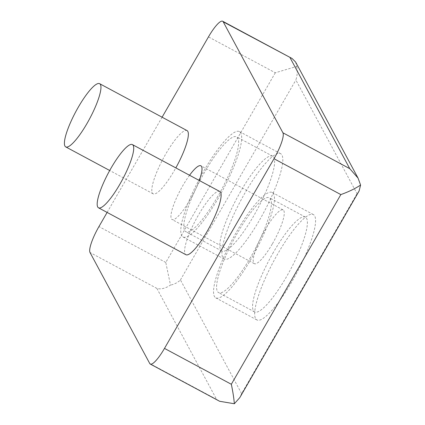 <?xml version="1.0" encoding="UTF-8"?>
<svg xmlns="http://www.w3.org/2000/svg" width="425" height="425" viewBox="0 0 425 425"><rect width="100%" height="100%" fill="white"/><g stroke="black" fill="none" stroke-linecap="round" stroke-linejoin="round"><path stroke-width="0.32" stroke-dasharray="2.12 1.59" d="M189.55 175.259A30.483 6.603 -61.8 0 0 182.761 185.746A30.483 6.603 -61.8 0 0 172.056 219.512A30.483 6.603 -61.8 0 0 190.188 199.553A30.483 6.603 -61.8 0 0 199.267 180.476M272.457 243.706A30.483 6.603 -61.8 0 0 283.156 209.939A30.483 6.603 -61.8 0 0 265.025 229.898A30.483 6.603 -61.8 0 0 254.325 263.665A30.483 6.603 -61.8 0 0 272.457 243.706M219.821 191.505A35.865 7.767 -61.8 0 0 198.491 214.986A35.865 7.767 -61.8 0 0 185.9 254.708M187.048 130.597A35.865 7.767 -61.8 0 0 165.718 154.078A35.865 7.767 -61.8 0 0 153.127 193.8A35.865 7.767 -61.8 0 0 174.457 170.319A35.865 7.767 -61.8 0 0 175.828 167.896M236.709 231.646A59.771 12.947 118.2 0 1 272.26 192.514A59.771 12.947 118.2 0 1 251.276 258.713A59.771 12.947 118.2 0 1 215.73 297.845A59.771 12.947 118.2 0 1 236.709 231.646M292.411 280.792A59.771 12.947 -61.8 0 0 313.39 214.588A59.771 12.947 -61.8 0 0 277.844 253.72A59.771 12.947 -61.8 0 0 256.859 319.924A59.771 12.947 -61.8 0 0 292.411 280.792M203.942 170.738A59.771 12.947 118.2 0 1 239.488 131.607A59.771 12.947 118.2 0 1 218.503 197.811A59.771 12.947 118.2 0 1 182.957 236.943A59.771 12.947 118.2 0 1 203.942 170.738M259.638 219.884A59.771 12.947 -61.8 0 0 280.622 153.68A59.771 12.947 -61.8 0 0 245.071 192.812A59.771 12.947 -61.8 0 0 224.092 259.016A59.771 12.947 -61.8 0 0 259.638 219.884M273.429 252.317A53.794 11.656 -61.8 0 0 254.548 311.897A53.794 11.656 -61.8 0 0 286.54 276.675A53.794 11.656 -61.8 0 0 305.426 217.095A53.794 11.656 -61.8 0 0 273.429 252.317M250.548 257.364A53.794 11.656 118.2 0 1 218.556 292.581A53.794 11.656 118.2 0 1 237.437 233.001A53.794 11.656 118.2 0 1 269.434 197.779A53.794 11.656 118.2 0 1 250.548 257.364M240.662 191.409A53.794 11.656 -61.8 0 0 221.776 250.989A53.794 11.656 -61.8 0 0 253.768 215.773A53.794 11.656 -61.8 0 0 272.653 156.188A53.794 11.656 -61.8 0 0 240.662 191.409M217.775 196.456A53.794 11.656 118.2 0 1 185.783 231.673A53.794 11.656 118.2 0 1 204.669 172.093A53.794 11.656 118.2 0 1 236.661 136.871A53.794 11.656 118.2 0 1 217.775 196.456M107.121 212.426L162.095 117.204M295.593 62.013L296.756 66.422L275.299 72.776L208.457 36.901M275.299 72.776L165.787 262.459L170.499 285.106C165.229 288.474 160.682 289.563 156.862 288.378L90.02 252.508M156.862 288.378L216.58 399.367L219.635 401.28M359.093 191.006L357.043 193.678L241.613 393.619L180.439 279.926C177.905 282.466 174.59 284.192 170.499 285.106M296.756 66.422C297.643 71.055 297.351 75.581 295.869 79.99L357.043 193.678M241.613 393.619L239.774 397.667M165.787 262.459L98.945 226.589M216.58 399.367L149.738 363.492M180.439 279.926L295.869 79.99M283.156 209.939L200.887 165.792M153.127 193.8L109.708 170.499M313.39 214.588L272.26 192.514M280.622 153.68L239.488 131.607M254.548 311.897L218.556 292.581M221.776 250.989L185.783 231.673M254.325 263.665L172.056 219.512M256.859 319.924L215.73 297.845M224.092 259.016L182.957 236.943M305.426 217.095L269.434 197.779M272.653 156.188L236.661 136.871"/><path stroke-width="0.64" d="M199.267 180.476A30.483 6.603 -61.8 0 0 200.887 165.792A30.483 6.603 -61.8 0 0 189.55 175.259M98.488 207.793L185.9 254.708A35.865 7.767 -61.8 0 0 207.23 231.227A35.865 7.767 -61.8 0 0 219.821 191.505L132.409 144.596A35.865 7.767 118.2 0 1 119.818 184.317A35.865 7.767 118.2 0 1 98.488 207.793A35.865 7.767 118.2 0 1 111.079 168.072A35.865 7.767 118.2 0 1 132.409 144.596M87.051 123.409A35.865 7.767 118.2 0 1 65.721 146.891A35.865 7.767 118.2 0 1 78.312 107.169A35.865 7.767 118.2 0 1 99.636 83.688A35.865 7.767 118.2 0 1 87.051 123.409M162.095 117.204L208.457 36.901A23.912 5.18 118.2 0 1 222.679 21.25A23.912 5.18 118.2 0 1 223.21 21.813L282.928 132.797A23.912 5.18 118.2 0 1 274.003 158.716L164.486 348.399A23.912 5.18 118.2 0 1 150.269 364.055A23.912 5.18 118.2 0 1 149.738 363.492L90.02 252.508A23.912 5.18 118.2 0 1 98.945 226.589L107.121 212.426M175.828 167.896A35.865 7.767 -61.8 0 0 187.048 130.597L99.636 83.688M223.21 21.813L292.044 58.48L295.593 62.013L358.057 178.107L349.77 168.667L282.928 132.797M150.269 364.055L219.635 401.28L234.334 403.75C233.941 398.496 232.937 392.004 231.333 384.274L164.486 348.399M231.333 384.274L340.845 194.586C348.5 191.856 355.082 188.679 360.591 185.066L358.057 178.107M360.591 185.066L359.093 191.006L239.774 397.667L234.334 403.75M340.845 194.586L274.003 158.716M349.77 168.667L290.052 57.683M109.708 170.499L65.721 146.891M222.679 21.25L292.044 58.48"/></g></svg>
